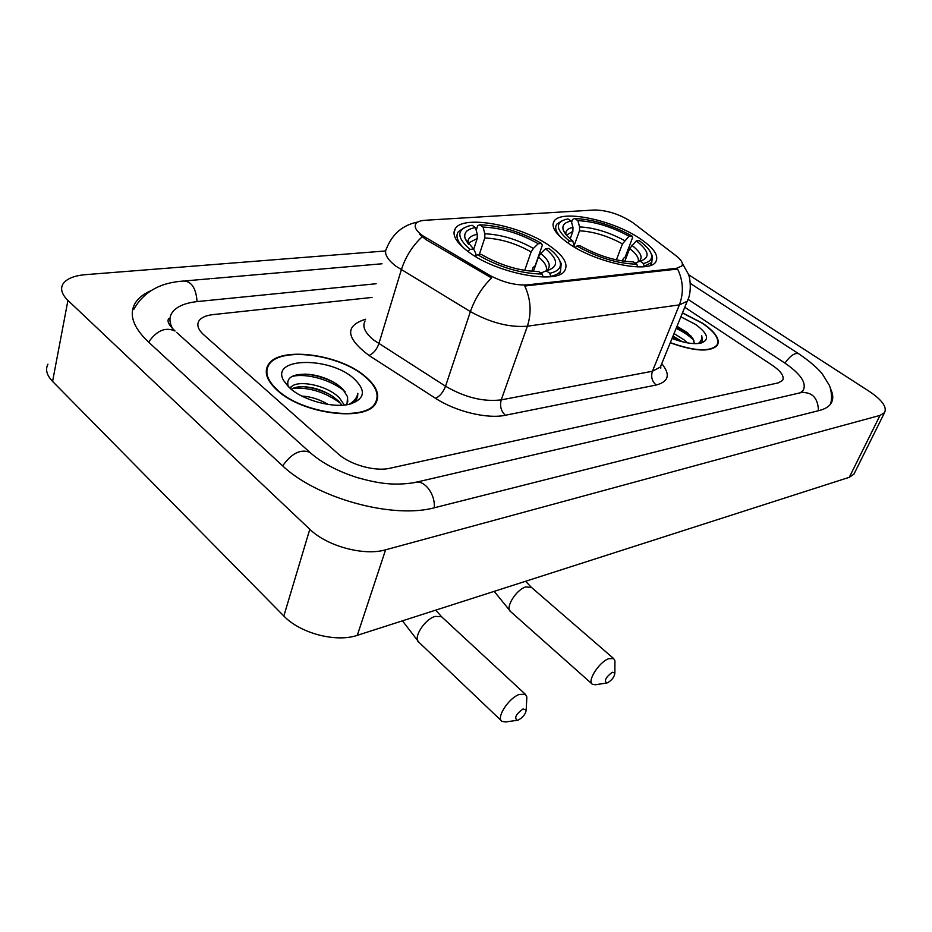 <?xml version="1.0" encoding="UTF-8"?>
<svg xmlns="http://www.w3.org/2000/svg" width="932" height="932" viewBox="0 0 932 932"><rect width="100%" height="100%" fill="white"/><g stroke="black" fill="none" stroke-linecap="round" stroke-linejoin="round"><path stroke-width="1.4" d="M569.301 243.916C596.701 263.092 649.546 273.752 655.767 261.892C659.215 255.613 653.658 247.656 639.119 238.021C611.637 219.672 561.25 209.292 554.144 221.07C550.661 226.814 555.705 234.421 569.301 243.916M469.157 252.374C497.595 273.659 557.394 284.703 564.71 270.699C568.613 263.873 563.476 255.508 549.298 245.605C520.673 225.358 463.833 214.535 455.375 228.468C451.484 234.701 456.074 242.67 469.157 252.374M422.464 235.575L488.752 274.812C502.348 282.175 515.175 285.541 527.221 284.889L676.376 268.323L681.805 266.028C683.389 263.453 681.502 260.063 676.154 255.857L633.294 222.981C620.828 214.64 607.955 210.306 594.686 209.98L425.085 220.278C420.437 220.593 417.373 221.723 415.905 223.68C413.925 226.86 416.115 230.833 422.464 235.575M277.293 390.38C302.679 414.332 366.591 422.091 375.771 403.253C380.221 395.156 376.738 386.232 365.309 376.481C339.504 353.787 278.517 345.912 268.148 364.925C263.884 372.357 266.925 380.839 277.293 390.38M375.316 403.917L375.258 402.985M670.271 342.79C694.48 351.446 710.172 352.319 717.325 345.388C720.319 339.434 715.415 332.037 702.6 323.206L682.492 312.849M676.376 268.323L676.015 269.231L677.564 268.929C683.261 280.8 683.867 292.788 679.393 304.869L527.384 326.212C509.501 327.633 490.5 322.763 470.392 311.603C475.029 298.45 482.1 287.242 491.595 277.969L425.761 239.501L419.563 234.305M676.015 269.231L524.774 285.984C530.856 299.347 531.718 312.756 527.384 326.212L501.241 399.863L652.435 371.251L660.369 367.033L661.324 364.703M372.078 297.425L212.927 314.62C205.832 315.447 201.149 317.579 198.877 321.016C196.57 325.093 198.19 329.683 203.735 334.786L338.106 453.791C350.106 464.823 375.305 471.802 389.972 468.237L778.232 382.877L782.589 380.431C784.581 376.458 781.191 371.425 772.395 365.344L684.775 307.28L772.395 365.344C781.191 371.425 784.581 376.458 782.589 380.431L778.232 382.877L389.972 468.237C375.305 471.802 350.106 464.823 338.106 453.791L203.735 334.786C198.19 329.683 196.57 325.093 198.877 321.016C201.149 317.579 205.832 315.447 212.927 314.62L372.078 297.425M364.878 376.54C339.341 354.078 278.971 346.285 268.707 365.111C264.49 372.462 267.507 380.862 277.771 390.298C302.888 414.006 366.136 421.683 375.223 403.032C379.639 395.028 376.178 386.197 364.878 376.54M290.271 388.481L290.726 387.689C295.374 379.277 326.771 384.543 339.446 397.976L344.374 405.036M291.308 389.343C294.524 387.025 299.824 386.232 307.21 387.001C315.901 387.98 324.313 391.032 332.444 396.182L338.537 401.075L341.939 405.21M345.772 404.872L347.1 403.288L347.543 396.764L347.752 401.972M301.852 396.077C310.659 396.531 319.455 399.327 328.227 404.465M351.131 403.801L356.676 399.315L357.853 393.339C356.991 397.859 354.067 401.517 349.057 404.313M347.543 396.764L342.638 388.889L337.419 384.601C328.845 378.916 319.338 375.491 308.9 374.361C292.869 373.522 285.961 377.448 288.163 386.104M290.132 388.353C303.587 400.585 333.633 408.461 349.873 404.127C365.158 398.966 366.404 390.368 353.612 378.322C329.38 356.373 270.187 357.317 283.608 380.524L290.132 388.353M375.223 403.032L374.746 404.581M357.853 393.339L357.55 397.51M291.774 376.54C305.498 372.753 331.373 379.627 345.05 391.673M293.324 388.19C309.937 387.316 325.687 392.36 340.576 403.323M304.834 374.093L307.036 374.291C316.146 375.2 325.315 378.019 334.576 382.761M289.095 387.421L291.332 386.955M303.308 386.71L304.764 386.862C312.884 387.782 321.121 390.275 329.462 394.341M670.329 342.627C694.293 351.189 709.823 352.051 716.894 345.201C719.877 339.306 715.019 331.99 702.332 323.241L682.434 312.989M674.034 333.563L683.995 339.796L687.35 342.86M694.561 343.64L692.849 338.421L694.398 343.64M673.021 336.044L682.317 341.764M700.305 343.256L702.25 341.59L701.726 335.613C702.169 338.91 700.992 341.555 698.208 343.547M692.849 338.421L687.292 332.549L677.005 326.282M672.054 338.433C684.006 342.953 693.641 344.514 700.957 343.127C709.916 339.819 708.064 333.563 695.4 324.336L680.873 316.822M701.726 335.613L702.46 341.24M676.166 328.355C683.727 331.99 689.645 336.033 693.909 340.483M672.123 338.246L674.011 339.178M676.667 327.12L691.229 336.219M672.624 337.023L680.36 341.24M518.542 719.935C523.167 717.232 525.718 713.889 526.196 709.916L523.038 708.937C515.955 714.18 514.033 717.966 517.295 720.296L518.542 719.935M505.633 721.962L502.045 721.403C495.789 718.129 508.394 698.278 519.217 694.457L525.345 694.27L526.86 696.973L526.708 699.862M545.593 248.739L548.925 248.448C554.68 252.887 558.315 257.092 559.852 261.077C561.938 267.228 558.594 271.294 549.822 273.274L546.269 270.816L547.096 270.63C558.862 266.715 558.361 259.422 545.593 248.739L540.735 253.434L538.463 256.964L533.384 271.445M476.182 230.297L477.673 225.754L479.735 224.787C500.601 225.637 521.209 231.858 541.562 243.45L542.331 245.267L535.154 265.771L533.104 267.437L531.741 271.329M549.822 273.274L550.649 276.35C555.472 275.359 558.757 273.659 560.528 271.235L561.204 263.535L559.468 260.156M543.111 277.014L542.319 274.066C520.639 273.659 499.004 267.181 477.405 254.634L475.471 256.486M541.562 243.45L538.23 243.73C520.044 233.443 501.649 227.897 483.044 227.07L479.735 224.787M477.405 254.634L481.075 254.32C500.263 265.352 519.485 271.107 538.754 271.596L542.319 274.066M483.044 227.07L484.861 233.781L484.78 237.975L479.339 254.471M524.693 270.42L531.124 251.92L533.384 248.401L538.23 243.73M541.177 272.925L546.269 270.816M464.555 227.548L458.288 231.73C455.259 236.285 457.507 242.11 465.021 249.217M467.829 251.407L469.961 249.357C456.831 237.718 456.459 229.913 468.843 225.952L472.151 225.288L475.46 227.583C466.664 229.155 463.286 232.965 465.301 239.011L473.631 249.054L469.961 249.357M473.712 249.217L477.207 238.545L477.277 234.328L475.46 227.583M473.631 249.054L475.739 253.329L475.937 256.055M607.699 682.713C612.021 680.08 614.421 676.865 614.875 673.055L612.301 672.252C605.847 677.145 603.983 680.733 606.697 683.005L607.699 682.713M595.478 684.74L592.461 684.309C586.752 681.443 598.961 662.093 608.666 658.703L613.64 658.551L614.922 660.753L614.922 662.897M636.265 240.899L639.177 240.642C645.678 245.349 649.686 249.706 651.188 253.749C652.796 258.677 650.198 261.927 643.371 263.5L640.296 261.135C650.513 257.675 649.173 250.918 636.265 240.899L629.636 248.576L624.778 261.356M571.572 222.224L572.574 219.416L574.636 218.507C593.206 219.37 612.312 225.195 631.966 235.994L632.548 237.707L625.221 256.941L623.357 258.502L622.401 261.018M643.371 263.5L644.163 266.366L651.794 262.358L652.4 256.114L651.037 253.353M637.593 266.878L636.847 264.187C617.671 263.698 597.68 257.651 576.885 246.036L575.254 247.621M631.966 235.994L629.053 236.239C611.509 226.662 594.453 221.466 577.887 220.639L574.636 218.507M576.885 246.036L580.065 245.757C598.53 255.985 616.308 261.368 633.376 261.892L636.847 264.187M577.887 220.639L579.611 226.907L579.483 230.821L574.368 244.965M616.402 259.888L622.448 243.893L629.053 236.239M635.181 263.092L639.9 261.228M562.147 220.733L556.777 224.169C554.423 227.606 555.915 232.138 561.239 237.742M567.786 242.879L569.568 241.143C556.113 230.181 554.808 222.946 565.642 219.428L568.007 218.95L571.258 221.082C564.431 222.34 561.786 225.381 563.336 230.192C564.559 233.431 567.693 236.996 572.749 240.875L569.568 241.143M570.174 238.802L572.865 231.322L572.982 227.385L571.258 221.082M572.749 240.875L574.438 247.143M800.46 392.745L803.233 390.24C806.821 382.947 800.6 373.825 784.581 362.863L688.061 299.37M376.132 283.747L197.805 301.514C184.699 302.9 176.031 306.768 171.814 313.129C169.088 317.672 169.368 322.833 172.665 328.635M385.603 250.953L85.464 274.66C73.908 275.674 66.393 278.808 62.91 284.085C60.161 288.99 61.838 294.43 67.943 300.407L309.797 529.271C326.992 546.234 364.156 556.218 385.592 549.81L880.018 415.404L884.55 412.631C887.206 407.109 882.091 400.014 869.23 391.347L688.55 274.695M47.951 364.191C45.167 369.515 46.705 375.258 52.576 381.421L283.841 616.017C300.197 633.341 336.172 642.719 357.294 635.333L849.285 477.312L853.91 474.202L854.609 472.804M150.425 290.912C143.342 294.093 138.251 298.17 135.175 303.156C128.756 314.317 132.996 327.074 147.885 341.438L281.977 465.231C316.274 498.457 393.572 519.45 435.279 507.532L819.449 410.464C824.855 409.066 828.63 406.83 830.785 403.742C833.488 399.7 833.418 394.725 830.563 388.83M267.006 369.212L266.354 369.853M426.215 238.01L425.761 239.501M527.221 284.889L526.871 285.903M488.752 274.812L488.252 276.303M365.099 320.969C362.024 326.34 364.855 332.677 373.581 339.97L445.543 386.221L470.392 311.603L395.855 266.144C386.78 259.061 383.716 253.085 386.675 248.215C392.582 233.676 402.997 224.927 417.909 221.979M422.126 236.833C412.527 245.722 405.595 256.719 401.331 269.814L378.858 343.733C376.679 349.663 373.382 353.566 368.967 355.442C345.737 337.897 344.607 325.827 365.6 319.245M688.107 299.114L687.234 301.234L679.393 304.869L652.435 371.251C650.746 376.784 651.992 381.374 656.186 385.021L505.342 415.264C487.459 419.19 455.69 411.571 435.594 398.337L368.967 355.442M661.743 363.666C670.609 374.571 668.757 381.689 656.186 385.021M435.594 398.337C439.881 396.263 443.189 392.221 445.543 386.221C464.986 397.498 483.545 402.042 501.241 399.863C499.634 405.991 500.997 411.128 505.342 415.264M317.066 375.747L307.35 374.221M442.281 617.392L441.523 616.693L435.162 616.402C424.188 619.442 412.422 638.653 419.132 642.474L501.323 720.716M546.117 270.886C547.527 266.971 544.975 262.335 538.463 256.964M533.384 248.401C517.388 239.419 501.218 234.549 484.861 233.781M546.467 270.781C551.546 266.599 549.635 260.82 540.735 253.434M531.124 251.92C515.85 243.345 500.402 238.697 484.78 237.975M477.277 234.328C470.019 235.749 467.06 238.965 468.4 243.986M477.207 238.545L469.448 242.506L468.633 244.242M531.659 587.579L525.916 586.88C516.002 589.595 504.608 608.375 510.771 611.742L591.937 683.843M638.152 261.915C639.317 258.269 636.474 253.83 629.636 248.576M624.603 240.596C609.178 232.243 594.185 227.676 579.611 226.907M638.571 261.752C643.418 258.013 641.158 252.525 631.803 245.279M622.448 243.893C607.734 235.912 593.416 231.555 579.483 230.821M572.982 227.385C567.635 228.468 565.293 230.845 565.945 234.538M572.865 231.322L566.481 235.155M690.309 283.398L798.666 353.741C794.903 352.529 790.324 355.651 784.93 363.096M818.482 410.709C817.935 397.696 812.052 391.673 800.833 392.663L416.255 482.205M434.265 507.789C435.524 493.68 423.664 478.815 414.425 482.636C392.652 486.015 377.134 483.125 357.212 477.58C337.314 471.173 321.528 462.75 309.855 452.323L311.276 453.581M282.664 465.86C291.646 453.267 300.71 448.758 309.855 452.323L176.626 332.421M148.619 342.114C156.751 330.464 165.57 326.771 175.065 331.023C168.517 324.767 166.537 320.538 169.135 318.325L169.985 318.767M133.87 309.238C143.621 291.856 160.304 282.443 183.907 281.021C191.619 281.452 196.011 288.303 197.083 301.584M849.285 477.312L880.018 415.404M357.294 635.333L385.592 549.81M283.841 616.017L309.797 529.271M52.576 381.421L67.943 300.407M453.966 232.918L455.375 228.468M552.991 224.356L554.144 221.07M682.282 263.255L688.375 274.183C690.228 277.783 691.952 292.764 687.234 301.234L660.369 367.033L660.811 368.105L660.73 366.16M266.237 372.066L268.148 364.925M290.458 388.644L290.726 387.689M288.501 386.85L283.608 380.524M308.9 374.361L307.036 374.291M304.764 386.862L307.21 387.001M716.324 346.541L716.894 345.201M402.438 620.84L419.132 642.474M526.196 709.916L526.86 696.973M435.745 610.134L441.523 616.693L525.345 694.27M559.305 274.625L560.528 271.235M559.852 261.077L561.204 263.535M467.852 243.299L465.301 239.011M468.493 244.091L469.448 242.506L468.819 244.464M517.295 720.296L505.365 721.997M494.193 591.366L510.771 611.742M614.875 673.055L614.922 660.753M525.601 581.277L531.112 587.102L613.64 658.551M650.641 265.317L651.794 262.358M651.188 253.749L652.4 256.114M565.048 233.338L563.336 230.192M566.155 234.782L566.901 234.421L566.598 235.295M606.697 683.005L595.175 684.787M210.947 278.668L382.062 263.768M185.2 280.905L209.653 278.773M830.435 404.232C833.15 396.869 830.062 386.244 829.305 385.242L822.339 373.977C817.562 368 809.675 361.255 798.666 353.741M853.91 474.202L884.55 412.631M802.277 392.302L803.233 390.24"/></g></svg>
